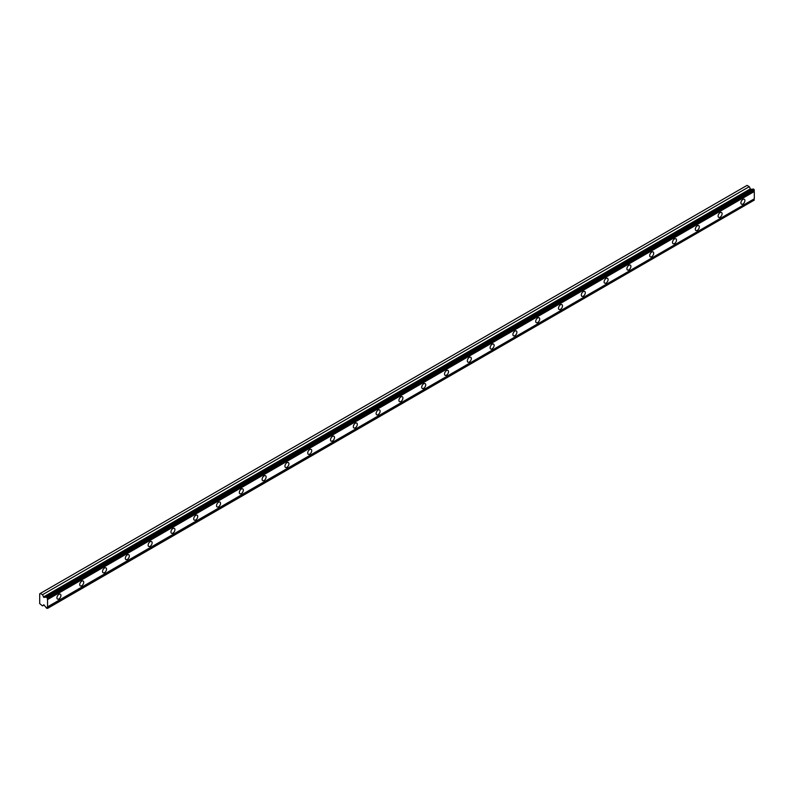 <?xml version="1.0" encoding="UTF-8"?>
<svg xmlns="http://www.w3.org/2000/svg" width="794" height="794" viewBox="0 0 794 794"><rect width="100%" height="100%" fill="white"/><g stroke="black" fill="none" stroke-linecap="round" stroke-linejoin="round"><path stroke-width="1.19" d="M47.541 598.021L754.3 189.974L753.963 189.379L753.288 188.992L46.518 597.038A1.161 0.675 60 0 1 45.695 597.207L43.829 597.376L750.588 189.329L749.268 186.669L747.045 185.389L39.7 593.773L39.7 603.609L42.509 605.901L43.829 604.77L45.695 607.082A1.161 0.675 60 0 1 46.518 608.224L47.541 608.135A1.161 0.675 60 0 1 47.541 606.854L47.541 599.569A1.161 0.675 60 0 1 47.541 598.299L46.518 597.038M752.752 189.3A1.161 0.675 60 0 1 752.454 189.161L750.588 189.329M742.896 204.058A2.819 1.628 120 0 0 744.742 201.567A2.819 1.628 120 0 0 744.315 199.304A2.819 1.628 120 0 0 742.896 199.443A2.819 1.628 120 0 0 741.06 201.934A2.819 1.628 120 0 0 741.487 204.197A2.819 1.628 120 0 0 742.896 204.058M58.935 598.934A2.819 1.628 120 0 0 60.781 596.453A2.819 1.628 120 0 0 60.344 594.19A2.819 1.628 120 0 0 58.935 594.329A2.819 1.628 120 0 0 57.089 596.82A2.819 1.628 120 0 0 57.525 599.073A2.819 1.628 120 0 0 58.935 598.934M81.732 585.774A2.819 1.628 120 0 0 83.578 583.292A2.819 1.628 120 0 0 83.142 581.029A2.819 1.628 120 0 0 81.732 581.168A2.819 1.628 120 0 0 79.896 583.65A2.819 1.628 120 0 0 80.323 585.912A2.819 1.628 120 0 0 81.732 585.774M104.53 572.613A2.819 1.628 120 0 0 106.376 570.122A2.819 1.628 120 0 0 105.949 567.869A2.819 1.628 120 0 0 104.53 568.008A2.819 1.628 120 0 0 102.694 570.489A2.819 1.628 120 0 0 103.121 572.752A2.819 1.628 120 0 0 104.53 572.613M127.338 559.452A2.819 1.628 120 0 0 129.174 556.961A2.819 1.628 120 0 0 128.747 554.698A2.819 1.628 120 0 0 127.338 554.837A2.819 1.628 120 0 0 125.492 557.328A2.819 1.628 120 0 0 125.918 559.591A2.819 1.628 120 0 0 127.338 559.452M150.135 546.282A2.819 1.628 120 0 0 151.972 543.801A2.819 1.628 120 0 0 151.545 541.538A2.819 1.628 120 0 0 150.135 541.677A2.819 1.628 120 0 0 148.289 544.168A2.819 1.628 120 0 0 148.716 546.431A2.819 1.628 120 0 0 150.135 546.282M172.933 533.121A2.819 1.628 120 0 0 174.769 530.64A2.819 1.628 120 0 0 174.343 528.377A2.819 1.628 120 0 0 172.933 528.516A2.819 1.628 120 0 0 171.087 531.007A2.819 1.628 120 0 0 171.524 533.26A2.819 1.628 120 0 0 172.933 533.121M195.731 519.961A2.819 1.628 120 0 0 197.577 517.48A2.819 1.628 120 0 0 197.14 515.217A2.819 1.628 120 0 0 195.731 515.356A2.819 1.628 120 0 0 193.885 517.837A2.819 1.628 120 0 0 194.322 520.1A2.819 1.628 120 0 0 195.731 519.961M218.529 506.8A2.819 1.628 120 0 0 220.375 504.309A2.819 1.628 120 0 0 219.938 502.056A2.819 1.628 120 0 0 218.529 502.195A2.819 1.628 120 0 0 216.683 504.676A2.819 1.628 120 0 0 217.119 506.939A2.819 1.628 120 0 0 218.529 506.8M241.326 493.64A2.819 1.628 120 0 0 243.172 491.149A2.819 1.628 120 0 0 242.736 488.886A2.819 1.628 120 0 0 241.326 489.025A2.819 1.628 120 0 0 239.48 491.516A2.819 1.628 120 0 0 239.917 493.779A2.819 1.628 120 0 0 241.326 493.64M264.124 480.469A2.819 1.628 120 0 0 265.97 477.988A2.819 1.628 120 0 0 265.533 475.725A2.819 1.628 120 0 0 264.124 475.864A2.819 1.628 120 0 0 262.278 478.355A2.819 1.628 120 0 0 262.715 480.608A2.819 1.628 120 0 0 264.124 480.469M286.922 467.309A2.819 1.628 120 0 0 288.768 464.827A2.819 1.628 120 0 0 288.331 462.565A2.819 1.628 120 0 0 286.922 462.704A2.819 1.628 120 0 0 285.086 465.185A2.819 1.628 120 0 0 285.512 467.448A2.819 1.628 120 0 0 286.922 467.309M309.72 454.148A2.819 1.628 120 0 0 311.566 451.657A2.819 1.628 120 0 0 311.139 449.404A2.819 1.628 120 0 0 309.72 449.543A2.819 1.628 120 0 0 307.883 452.024A2.819 1.628 120 0 0 308.31 454.287A2.819 1.628 120 0 0 309.72 454.148M332.517 440.988A2.819 1.628 120 0 0 334.363 438.496A2.819 1.628 120 0 0 333.937 436.234A2.819 1.628 120 0 0 332.517 436.372A2.819 1.628 120 0 0 330.681 438.864A2.819 1.628 120 0 0 331.108 441.127A2.819 1.628 120 0 0 332.517 440.988M355.325 427.817A2.819 1.628 120 0 0 357.161 425.336A2.819 1.628 120 0 0 356.734 423.073A2.819 1.628 120 0 0 355.325 423.212A2.819 1.628 120 0 0 353.479 425.703A2.819 1.628 120 0 0 353.906 427.966A2.819 1.628 120 0 0 355.325 427.817M378.123 414.657A2.819 1.628 120 0 0 379.959 412.175A2.819 1.628 120 0 0 379.532 409.912A2.819 1.628 120 0 0 378.123 410.051A2.819 1.628 120 0 0 376.277 412.543A2.819 1.628 120 0 0 376.713 414.796A2.819 1.628 120 0 0 378.123 414.657M400.92 401.496A2.819 1.628 120 0 0 402.766 399.015A2.819 1.628 120 0 0 402.33 396.752A2.819 1.628 120 0 0 400.92 396.891A2.819 1.628 120 0 0 399.074 399.372A2.819 1.628 120 0 0 399.511 401.635A2.819 1.628 120 0 0 400.92 401.496M423.718 388.335A2.819 1.628 120 0 0 425.564 385.844A2.819 1.628 120 0 0 425.127 383.591A2.819 1.628 120 0 0 423.718 383.73A2.819 1.628 120 0 0 421.872 386.212A2.819 1.628 120 0 0 422.309 388.474A2.819 1.628 120 0 0 423.718 388.335M446.516 375.175A2.819 1.628 120 0 0 448.362 372.684A2.819 1.628 120 0 0 447.925 370.421A2.819 1.628 120 0 0 446.516 370.56A2.819 1.628 120 0 0 444.67 373.051A2.819 1.628 120 0 0 445.106 375.314A2.819 1.628 120 0 0 446.516 375.175M469.314 362.004A2.819 1.628 120 0 0 471.16 359.523A2.819 1.628 120 0 0 470.723 357.26A2.819 1.628 120 0 0 469.314 357.399A2.819 1.628 120 0 0 467.468 359.89A2.819 1.628 120 0 0 467.904 362.143A2.819 1.628 120 0 0 469.314 362.004M492.111 348.844A2.819 1.628 120 0 0 493.957 346.363A2.819 1.628 120 0 0 493.521 344.1A2.819 1.628 120 0 0 492.111 344.239A2.819 1.628 120 0 0 490.275 346.72A2.819 1.628 120 0 0 490.702 348.983A2.819 1.628 120 0 0 492.111 348.844M514.909 335.683A2.819 1.628 120 0 0 516.755 333.192A2.819 1.628 120 0 0 516.318 330.939A2.819 1.628 120 0 0 514.909 331.078A2.819 1.628 120 0 0 513.073 333.559A2.819 1.628 120 0 0 513.5 335.822A2.819 1.628 120 0 0 514.909 335.683M537.707 322.523A2.819 1.628 120 0 0 539.553 320.032A2.819 1.628 120 0 0 539.126 317.769A2.819 1.628 120 0 0 537.707 317.908A2.819 1.628 120 0 0 535.871 320.399A2.819 1.628 120 0 0 536.297 322.662A2.819 1.628 120 0 0 537.707 322.523M560.514 309.352A2.819 1.628 120 0 0 562.351 306.871A2.819 1.628 120 0 0 561.924 304.608A2.819 1.628 120 0 0 560.514 304.747A2.819 1.628 120 0 0 558.668 307.238A2.819 1.628 120 0 0 559.095 309.501A2.819 1.628 120 0 0 560.514 309.352M583.312 296.192A2.819 1.628 120 0 0 585.148 293.711A2.819 1.628 120 0 0 584.721 291.448A2.819 1.628 120 0 0 583.312 291.587A2.819 1.628 120 0 0 581.466 294.078A2.819 1.628 120 0 0 581.903 296.331A2.819 1.628 120 0 0 583.312 296.192M606.11 283.031A2.819 1.628 120 0 0 607.946 280.55A2.819 1.628 120 0 0 607.519 278.287A2.819 1.628 120 0 0 606.11 278.426A2.819 1.628 120 0 0 604.264 280.907A2.819 1.628 120 0 0 604.7 283.17A2.819 1.628 120 0 0 606.11 283.031M628.908 269.871A2.819 1.628 120 0 0 630.754 267.38A2.819 1.628 120 0 0 630.317 265.127A2.819 1.628 120 0 0 628.908 265.265A2.819 1.628 120 0 0 627.062 267.747A2.819 1.628 120 0 0 627.498 270.01A2.819 1.628 120 0 0 628.908 269.871M651.705 256.71A2.819 1.628 120 0 0 653.551 254.219A2.819 1.628 120 0 0 653.115 251.956A2.819 1.628 120 0 0 651.705 252.095A2.819 1.628 120 0 0 649.859 254.586A2.819 1.628 120 0 0 650.296 256.849A2.819 1.628 120 0 0 651.705 256.71M674.503 243.54A2.819 1.628 120 0 0 676.349 241.058A2.819 1.628 120 0 0 675.912 238.796A2.819 1.628 120 0 0 674.503 238.934A2.819 1.628 120 0 0 672.657 241.426A2.819 1.628 120 0 0 673.094 243.679A2.819 1.628 120 0 0 674.503 243.54M697.301 230.379A2.819 1.628 120 0 0 699.147 227.898A2.819 1.628 120 0 0 698.71 225.635A2.819 1.628 120 0 0 697.301 225.774A2.819 1.628 120 0 0 695.465 228.255A2.819 1.628 120 0 0 695.891 230.518A2.819 1.628 120 0 0 697.301 230.379M720.098 217.219A2.819 1.628 120 0 0 721.945 214.727A2.819 1.628 120 0 0 721.508 212.474A2.819 1.628 120 0 0 720.098 212.613A2.819 1.628 120 0 0 718.262 215.095A2.819 1.628 120 0 0 718.689 217.358A2.819 1.628 120 0 0 720.098 217.219M43.829 597.376L42.509 594.716L40.286 593.436M754.3 189.974L754.3 190.252A1.161 0.675 60 0 0 754.3 191.523L47.541 599.569M47.541 608.412L754.3 200.088A1.161 0.675 60 0 1 754.3 198.808L754.3 191.523M47.541 598.299L754.3 190.252M754.3 198.808L47.541 606.854M754.3 200.088L47.541 608.135M44.027 605.028L42.509 605.901M749.268 186.669L42.509 594.716M752.454 189.161L45.695 597.207M753.963 189.379L47.193 597.425M750.171 188.982L43.402 597.028"/></g></svg>

